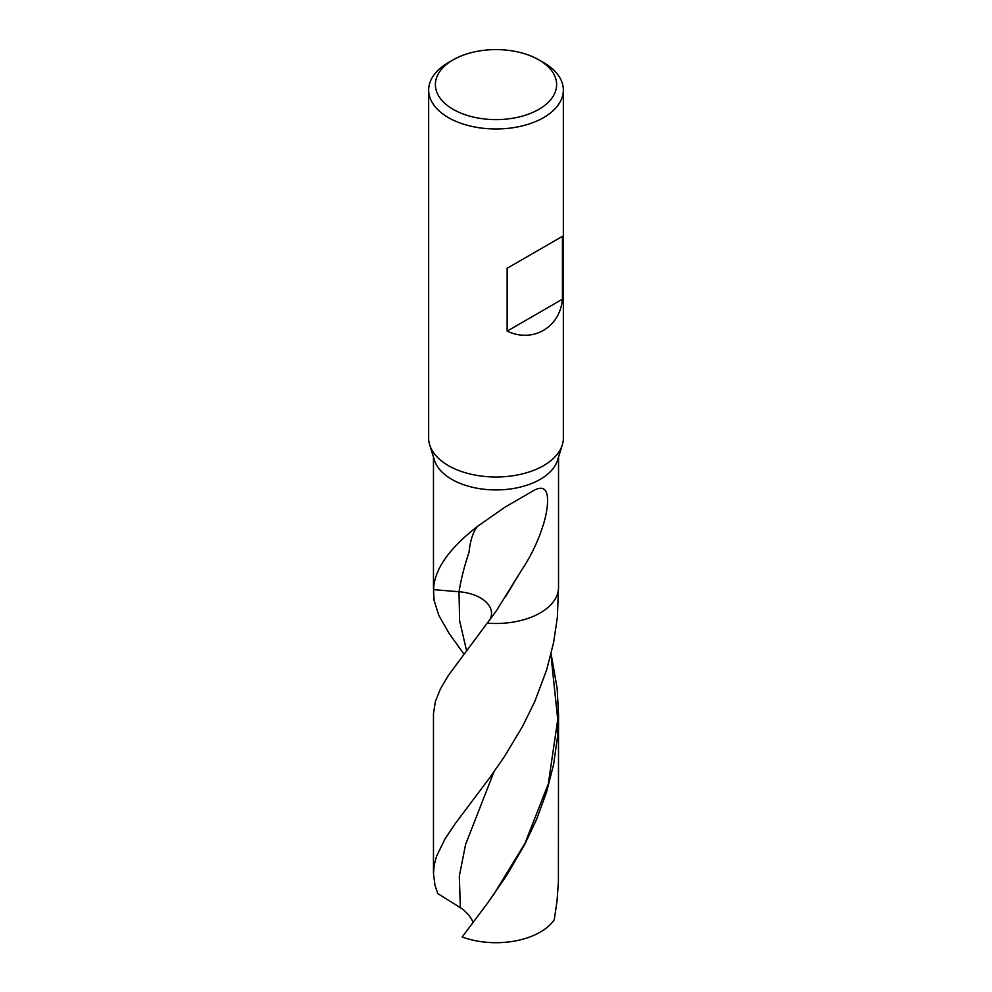 <?xml version="1.0" encoding="UTF-8"?>
<svg xmlns="http://www.w3.org/2000/svg" width="992" height="992" viewBox="0 0 992 992"><rect width="100%" height="100%" fill="white"/><g stroke="black" fill="none" stroke-linecap="round" stroke-linejoin="round"><path stroke-width="1.49" d="M538.867 59.855L543.628 62.595A67.344 38.886 180 0 1 563.344 90.098L563.344 438.117A67.344 38.886 180 0 1 562.29 444.986A67.344 38.886 180 0 1 496 476.991A67.344 38.886 180 0 1 429.71 444.986A67.344 38.886 180 0 1 428.656 438.104L428.656 90.098A67.344 38.886 180 0 1 448.372 62.595L453.133 59.855A60.611 34.993 180 0 1 538.867 59.855L538.867 59.855A60.611 34.993 180 0 1 538.867 109.343A60.611 34.993 180 0 1 453.133 109.343A60.611 34.993 180 0 1 453.133 59.855M562.29 444.986L557.554 460.201A62.533 36.109 180 0 1 496 489.924A62.533 36.109 180 0 1 434.446 460.201L429.71 444.986M563.344 90.098A67.344 38.886 180 0 1 496 128.985A67.344 38.886 180 0 1 428.656 90.086M507.135 268.274L562.427 236.356L507.135 268.274L507.135 331.13L562.427 299.2C559.947 327.558 532.729 343.269 507.135 331.13M562.427 236.356L562.427 299.2M466.55 650.603L459.594 620.67L459.011 591.74A37.832 21.849 180 0 1 489.378 620.645A37.832 21.849 180 0 0 459.011 591.74C461.106 578.968 464.454 565.8 469.042 552.246C470.196 540.516 473.035 531.886 477.549 526.343C448.818 548.638 434.161 569.743 433.591 589.657L459.011 591.74L433.591 589.657A62.533 36.109 180 0 1 433.467 587.376L433.467 457.039M477.549 526.343L504.916 507.21L534.018 490.346C551.192 481.12 548.75 504.42 544.496 520.775C539.363 538.644 531.613 555.284 521.246 570.685L496.26 610.96L448.421 675.366L440.423 688.894L435.352 701.567L433.467 713.781L433.467 873.344L434.273 864.702L436.505 856.418L444.986 838.984L455.402 823.41L489.974 777.393L504.246 756.846L522.474 726.578L534.626 701.89L546.592 670.108L553.623 642.481L557.355 617.322L558.533 587.376A62.533 36.109 180 0 1 487.531 623.15A62.533 36.109 180 0 0 558.533 587.376L558.533 457.039M558.409 585.082A62.533 36.109 180 0 1 558.533 587.376M433.467 593.005L433.591 589.657A62.533 36.109 180 0 1 433.467 587.376L434.05 600.259L438.836 615.462L449.091 633.38L463.896 654.063M558.533 714.711L557.628 736.101L553.598 764.435L546.58 792.05L536.622 819.293L524.83 844.279L506.924 875.006L488.014 902.509L462.185 936.969A62.533 36.109 180 0 0 554.292 919.671L557.045 900.798L558.397 881.739L558.533 714.711L557.157 688.411L551.106 653.84M433.467 873.344L434.955 885.124L437.708 893.507L463.314 909.577L469.625 916.038L473.283 922.262M505.511 596.824L521.246 570.685M460.375 907.382L459.296 876.271L465.608 844.39L493.966 771.838M493.619 894.71L524.966 843.361L548.278 783.953L557.752 719.547L550.907 654.658"/></g></svg>

